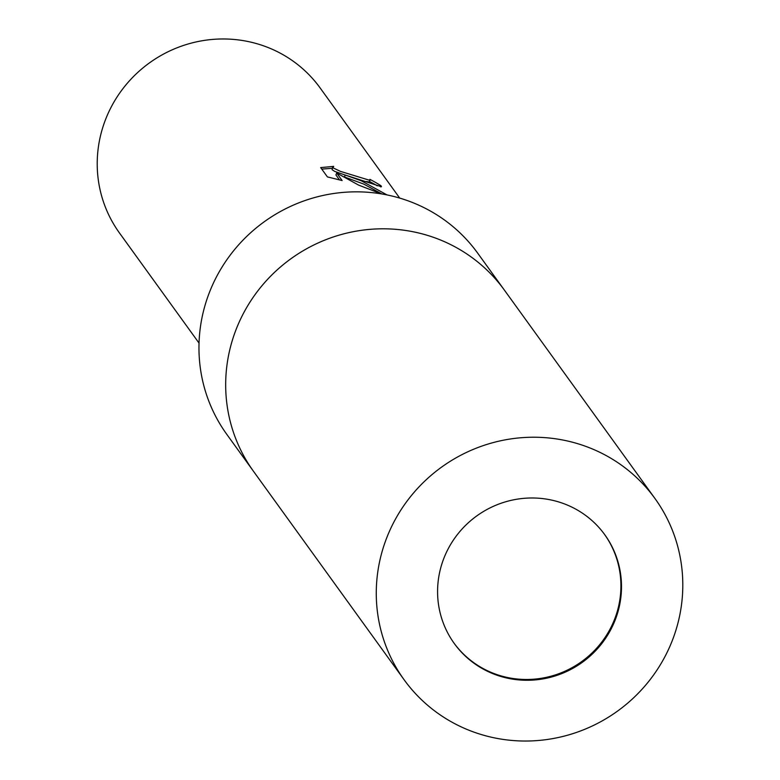 <?xml version="1.0" encoding="UTF-8"?>
<svg xmlns="http://www.w3.org/2000/svg" width="780" height="780" viewBox="0 0 780 780"><rect width="100%" height="100%" fill="white"/><g stroke="black" fill="none" stroke-linecap="round" stroke-linejoin="round"><path stroke-width="1.17" d="M453.999 643.11A92.849 90.246 144.1 0 0 540.462 678.425A92.849 90.246 144.1 0 0 614.806 618.725A92.849 90.246 144.1 0 0 604.5 534.358M654.956 498.498L504.367 290.082A154.742 150.403 144.1 0 0 360.185 230.509A154.742 150.403 144.1 0 0 235.872 330.077A154.742 150.403 144.1 0 0 253.51 471.334L226.804 434.363A154.742 150.403 144.1 0 1 209.157 293.104A154.742 150.403 144.1 0 1 333.469 193.537A154.742 150.403 144.1 0 1 477.652 253.11L504.367 290.082A154.742 150.403 144.1 0 0 433.914 237.49A154.742 150.403 144.1 0 0 258.112 290.521A154.742 150.403 144.1 0 0 253.51 471.334L404.108 679.76A154.742 150.403 144.1 0 0 474.562 732.342A154.742 150.403 144.1 0 0 650.364 679.322A154.742 150.403 144.1 0 0 654.956 498.498A154.742 150.403 144.1 0 0 584.512 445.916A154.742 150.403 144.1 0 0 408.71 498.937A154.742 150.403 144.1 0 0 404.108 679.76M381.459 193.898L358.625 185.114L336.677 172.994L342.127 180.541L327.405 176.904L320.677 167.602L333.694 166.384L332.836 167.758L340.47 171.386L369.272 180.18L370.09 179.975L369.886 179.38A123.796 120.325 -35.9 0 1 381.079 185.816L381.459 186.742L345.209 175.032L361.218 180.745L387.026 194.922M399.711 198.091L320.161 87.994A123.796 120.325 144.1 0 0 263.806 45.922A123.796 120.325 144.1 0 0 123.162 88.345A123.796 120.325 144.1 0 0 119.486 232.996L199.036 343.093M370.1 179.975L369.359 181.906L365.888 181.525M332.221 168.295L321.769 169.104M377.247 185.825A121.729 118.316 144.1 0 0 369.515 181.496M380.659 186.898L381.079 185.816M381.917 193.976L363.763 184.09L344.468 176.963L345.209 175.032M345.199 175.071L334.63 171.366L332.095 169.699L332.69 167.066M339.505 179.897L335.927 174.944L336.677 172.994M496.548 675.061A92.849 90.246 144.1 0 0 602.033 643.246A92.849 90.246 144.1 0 0 604.792 534.749A92.849 90.246 144.1 0 0 562.517 503.197A92.849 90.246 144.1 0 0 457.041 535.012A92.849 90.246 144.1 0 0 454.282 643.51A92.849 90.246 144.1 0 0 496.548 675.061"/></g></svg>
